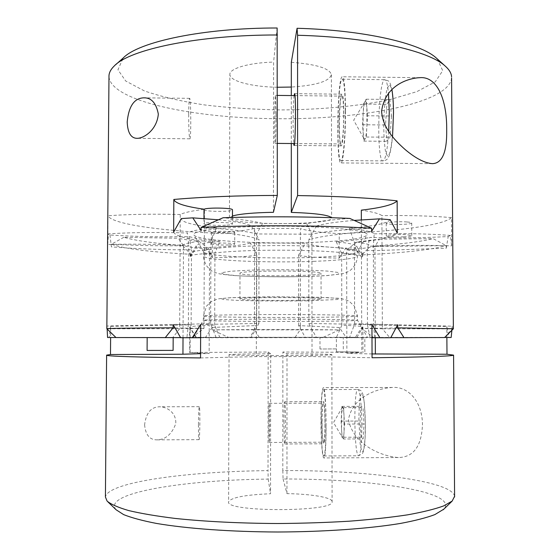 <?xml version="1.0" encoding="UTF-8"?>
<svg xmlns="http://www.w3.org/2000/svg" width="560" height="560" viewBox="0 0 560 560"><rect width="100%" height="100%" fill="white"/><g stroke="black" fill="none" stroke-linecap="round" stroke-linejoin="round"><path stroke-width="0.42" stroke-dasharray="2.8 2.1" d="M372.043 353.941L346.878 353.381L361.823 352.359L282.87 352.016L287.014 353.766C311.563 353.808 332.486 354.207 331.863 354.669L332.108 501.753C334.859 512.218 224.035 512.218 228.613 501.753C231.217 497.483 245.189 494.809 270.543 493.745L270.69 353.773C245.504 353.892 231.623 354.193 229.047 354.669C224.532 355.838 334.572 355.838 331.863 354.669M270.69 353.773L268.163 352.023L190.092 352.492L209.139 353.493L200.557 353.661M200.536 357.931L256.333 356.608L312.018 356.552L372.057 357.763M345.296 111.517C345.415 136.332 343.07 161.462 340.928 160.559C336.245 162.085 337.547 78.225 342.265 79.191C344.085 80.465 345.1 91.238 345.296 111.517M345.527 110.992C345.653 137.298 343.168 163.891 340.9 162.925C335.944 164.514 337.323 75.803 342.321 76.769C344.253 78.099 345.324 89.509 345.527 110.992M273.441 212.296L273.588 62.076C248.353 62.769 229.012 68.635 229.88 74.634L229.453 218.001C229.047 225.435 333.837 225.435 331.632 218.001L331.52 217.686M291.319 62.293C316.288 64.246 329.644 68.355 331.394 74.634C329.56 81.277 316.197 85.421 291.319 87.052M277.396 87.262C252.364 86.891 229.936 81.263 229.88 74.634M291.305 143.521L291.312 95.564M232.456 215.985L229.453 218.001M277.137 28L273.588 62.076M276.045 114.464C276.038 128.947 275.597 143.857 275.198 143.381C274.337 144.41 274.659 94.598 275.513 95.389L276.045 114.464M437.29 58.926L442.736 70.707L435.232 81.865L416.843 91.651L389.963 99.575C358.533 106.169 320.467 109.683 280.98 109.928C254.625 109.508 229.236 107.856 204.813 104.972C181.496 101.402 161.357 96.719 144.382 90.93L125.706 81.011L117.943 69.776L123.221 57.981M390.782 337.631L373.723 337.596L389.753 337.54L382.361 328.776L361.683 328.44L396.025 327.964M397.719 324.779L361.669 323.883L361.683 328.44L373.723 337.596M250.278 242.991C243.32 245.231 228.543 246.764 205.954 247.597L212.373 257.656C232.148 257.46 246.204 256.739 254.548 255.472L256.781 254.919L250.278 242.991L305.235 243.222L298.627 255.073L300.377 255.654L300.377 228.557C307.3 230.853 320.25 232.547 339.227 233.646C395.136 231.455 443.198 225.519 451.444 217.623L451.647 245.889C432.243 245.189 409.038 245.21 382.032 245.966L382.34 324.415L452.221 326.186L452.242 328.895L382.361 328.776L382.34 324.415L373.639 324.422L373.359 246.127L374.185 233.849C372.505 231.798 364.203 229.95 349.279 228.326L354.431 242.431L361.417 241.857C381.815 239.589 393.771 236.67 397.292 233.093M346.878 353.381L346.808 325.43C357.301 325.899 362.663 326.403 362.901 326.956L361.746 327.432L355.418 337.309L346.031 337.302L339.416 327.523L300.398 325.668L300.377 255.654C307.279 256.956 320.243 257.775 339.276 258.104L339.227 233.646M300.398 325.668L300.398 329.553L254.415 329.539L254.422 325.647L212.114 327.474L212.107 329.826L254.415 329.539L259.168 337.351L228.41 337.309L323.344 337.302L295.099 337.351L300.398 329.553L339.423 329.861L339.416 327.523M323.344 337.302L339.423 329.861L212.107 329.826L228.41 337.309M389.753 337.54L444.619 337.526M444.948 337.183L452.242 328.895L453.369 328.783M175 327.936L203.966 328.384L179.662 328.706L107.03 328.783L107.051 326.032L179.683 324.296L179.662 328.706L172.809 337.554L191.751 337.603L180.579 337.631M191.751 337.603L203.966 328.384L203.987 323.799L173.138 324.667M173.649 232.043L173.649 232.043C174.867 235.662 185.087 238.714 204.323 241.185L203.98 323.778L210.616 323.862L210.931 241.822L216.559 227.668C193.242 225.33 181.482 222.292 181.286 218.568M210.931 241.822L204.316 241.199L204.456 209.251C192.136 210.805 184.072 212.562 180.257 214.522L179.683 324.296L188.391 324.324L188.776 245.364L180.096 245.147C153.027 244.146 128.905 243.929 107.744 244.468L107.989 215.761C111.594 223.853 157.416 230.342 212.471 233.058L212.373 257.656M254.548 255.472L254.604 228.333L300.377 228.557M212.114 327.474L205.59 337.309L250.089 337.379L256.662 325.556L254.422 325.647L254.562 255.486M205.59 337.309L196.385 337.316L189.749 327.117C189.532 326.48 196.035 325.899 209.244 325.367L209.139 353.493M190.092 352.492L190.211 327.362M268.163 352.023L268.016 470.624C188.097 471.415 107.779 481.95 105.413 496.972M454.594 496.286C452.249 480.676 366.219 470.33 282.807 470.533L282.87 352.016M361.746 327.432L361.823 352.359M108.983 76.811C110.929 100.555 189.749 117.313 268.443 118.573C355.173 120.778 449.351 104.104 451.591 77.889M452.221 326.186L451.885 330.267M451.164 337.491L448.882 337.47L446.803 326.445L367.479 324.975L367.234 250.418L374.976 250.614L375.298 337.729M446.873 337.491L446.803 326.445M107.744 244.468L108.43 233.877C131.397 232.365 157.731 232.071 187.439 232.981L188.776 245.364M109.963 235.018L111.377 246.89C134.799 248.71 158.83 249.697 183.47 249.851L191.485 249.732L189.448 236.579C162.505 237.195 136.01 236.67 109.963 235.018L108.43 233.877M183.022 337.736L183.491 245.714C158.921 246.008 134.89 245.511 111.398 244.237L111.377 246.89M123.858 237.279L111.398 244.237C124.131 248.731 150.521 252.084 190.561 254.282L190.099 253.659C189.917 252.07 196.399 250.621 209.538 249.326C197.848 248.325 189.168 247.121 183.491 245.714L178.346 238.259C183.568 239.414 190.463 240.436 199.031 241.339L209.538 249.326L209.524 253.302C196.98 254.128 190.505 255.059 190.092 256.088L190.547 256.655L190.561 254.282L182.609 245.448C155.127 243.439 135.541 240.716 123.858 237.279L178.346 238.259M190.547 256.655L196.784 247.121L196.084 245.924C196.987 244.153 205.009 242.62 220.143 241.311L214.935 252.882L209.524 253.302M205.954 247.597L196.784 247.121M110.719 326.298L109.102 337.498L188.965 337.47L191.128 324.884L110.719 326.298L110.621 337.512M109.102 337.498L107.555 337.512M107.142 329.028L107.051 326.032M109.207 331.079L106.841 328.706M374.185 233.849C403.893 233.226 429.317 233.758 450.443 235.452L451.647 245.889M339.276 258.104L345.828 248.157C324.128 247.156 310.597 245.511 305.235 243.222M355.173 247.765L361.536 257.264L362.607 256.326C361.893 255.437 356.573 254.604 346.64 253.813L341.663 253.358L336.224 241.815C348.6 243.054 355.383 244.454 356.566 246.001L355.173 247.765L345.828 248.157M355.418 337.309L336.399 337.393L341.81 325.353L346.815 325.416L346.633 249.865L356.993 242.018L379.421 239.148L374.969 246.498C368.347 247.842 358.897 248.962 346.633 249.865C357.084 251.062 362.432 252.357 362.67 253.736L361.529 254.919L361.536 257.264M362.488 254.261L366.842 249.907L361.529 254.919C402.402 253.029 430.64 249.928 446.243 245.623L374.969 246.498L374.983 250.6L446.264 248.241L446.243 245.623L433.174 238.658C419.517 241.934 398.545 244.447 370.258 246.218C370.377 244.748 365.953 243.348 356.993 242.018M446.264 248.241L448.182 236.558C421.862 237.951 395.703 238.231 369.712 237.391L367.234 250.418M450.443 235.452L448.182 236.558M422.464 425.068C422.541 401.814 408.31 386.169 392.455 387.457C376.782 388.388 352.275 397.061 348.46 419.741C353.472 444.913 381.43 456.351 398.335 457.534C413.399 457.261 421.442 446.439 422.464 425.068M144.592 424.809C145.544 434.861 149.646 439.873 156.898 439.852C165.557 439.642 171.843 434.238 175.77 423.647C176.435 412.412 166.642 406.763 159.621 406.791C151.081 406.917 146.076 412.923 144.592 424.809M188.391 324.324L186.928 337.526L115.955 337.519M371.616 231.357C343.259 233.366 323.365 235.872 311.927 238.875L311.99 323.498L371.945 324.59M201.089 227.402C228.725 229.054 247.205 231.238 256.55 233.954L311.92 234.213L311.92 238.889L308.791 239.708L316.365 226.072L251.251 225.743L259.014 239.491L256.55 238.644C247.254 235.55 228.767 232.848 201.082 230.545M371.987 337.722L316.47 337.624L308.847 323.589L308.791 239.708M308.847 323.589L311.983 323.484M180.257 214.522C153.153 213.836 129.066 214.249 107.989 215.761M212.471 233.058C232.253 232.134 246.302 230.559 254.604 228.333M115.983 337.547L172.809 337.554M188.678 114.408C188.713 128.821 189.105 136.955 189.854 138.803C191.205 139.713 190.967 97.643 189.609 98.336C189.077 98.994 188.769 104.356 188.678 114.408M295.099 337.351L259.168 337.351M361.354 219.863L361.417 241.857M390.215 219.674C387.464 223.349 373.821 226.233 349.279 228.326M229.019 244.944C232.701 244.762 234.591 244.475 234.696 244.09C235.144 242.781 210.539 242.662 211.344 243.978C213.528 244.867 219.422 245.189 229.019 244.944M229.054 233.45C232.729 233.24 234.626 232.925 234.731 232.491C235.172 231.014 210.588 230.881 211.386 232.358C213.577 233.359 219.464 233.723 229.054 233.45M189.448 236.579C194.901 238.497 205.128 240.079 220.143 241.311M216.559 227.668C200.333 229.159 190.624 230.93 187.439 232.981M218.477 219.8C235.529 221.55 246.456 223.531 251.251 225.743M316.365 226.072C322.847 223.867 335.44 221.977 354.13 220.409M336.224 241.815C351.883 240.716 363.048 239.239 369.712 237.391M225.554 225.225C216.895 225.764 204.015 224.938 203.959 223.818L203.952 223.776C202.909 221.823 232.946 222.012 232.435 223.958C232.316 224.525 230.02 224.952 225.554 225.225M403.669 236.845C393.883 237.139 388.08 236.824 386.281 235.9C385.644 234.934 399.196 234.164 407.036 234.745L411.803 235.627C411.565 236.173 408.856 236.579 403.669 236.845M318.444 242.13C267.946 244.629 197.694 241.059 193.942 235.011C189.749 230.629 229.012 226.135 279.286 226.163C329.546 226.135 370.083 230.629 367.129 235.011C363.832 238.35 347.606 240.723 318.444 242.13M336.399 337.393L448.882 337.47M444.633 337.498L390.733 337.722M316.47 337.624L200.62 337.736M180.635 337.729L216.167 337.603L186.928 337.526M188.965 337.47L219.821 337.4L196.385 337.316M250.089 337.379L346.031 337.302M344.68 337.666L364.805 337.652L344.68 337.666M152.726 337.519L173.173 337.498L152.726 337.519M318.542 337.393L193.27 337.498L318.542 337.393M336.546 337.344L319.977 337.358L336.546 337.344M349.769 218.421C330.638 219.842 316.281 221.585 306.698 223.664L262.633 223.433L256.55 233.954L256.403 323.449L258.881 323.561L251.034 337.631M200.676 324.499L256.396 323.463L256.333 356.608M198.45 424.592C198.45 433.867 198.646 438.886 199.038 439.656C199.948 440.286 200.207 405.937 199.297 406.665C198.835 407.813 198.548 413.763 198.45 424.508L198.45 424.592M306.698 223.664L311.92 234.213C323.302 231.595 343.203 229.607 371.609 228.242M282.807 470.533L283.073 478.996C370.062 478.66 459.333 491.652 443.856 509.131M116.13 509.782C101.43 493.003 184.618 479.871 268.17 479.094L268.016 470.624M283.073 478.996L286.965 493.626C311.668 494.004 332.731 497.581 332.108 501.753M268.17 479.094L270.543 493.745M199.031 241.339C189.007 242.599 183.533 243.971 182.609 245.448M320.957 419.846C321.048 400.267 321.832 389.522 323.309 387.625C326.599 385.245 327.187 460.005 323.827 457.947C322.322 458.297 320.943 439.208 320.957 419.846M326.025 425.439C325.92 444.29 325.178 454.468 323.806 455.973C320.628 456.953 320.159 388.29 323.316 389.564C324.66 389.018 326.032 406.448 326.025 425.439M209.517 253.316L209.244 325.353L214.676 325.297L219.821 337.4M312.018 356.552L311.99 323.498M344.47 424.06L344.029 415.807L344.064 431.557L344.47 424.06L364.07 423.983L362.999 407.561L361.004 406.357L360.08 421.036L361.095 437.171L363.09 438.907L364.07 423.983M284.004 421.085C284.053 434.693 284.34 442.323 284.858 443.968C285.306 442.981 285.551 436.513 285.6 424.557C285.544 410.774 285.257 403.165 284.746 401.716C284.298 402.815 284.053 409.276 284.004 421.085M321.944 420.938C322.07 434.525 322.644 442.141 323.666 443.779C325.682 444.927 325.339 400.337 323.358 401.597C322.476 402.703 322.007 409.15 321.944 420.938M366.842 249.907L370.258 246.218M258.881 323.561L259.014 239.491M341.81 325.353L341.663 253.358M269.731 424.487L269.29 442.47C268.716 443.191 268.688 402.479 269.262 403.319L269.731 424.487M286.965 493.626L287.014 353.766M367.479 324.975L370.048 337.463M359.023 352.051L336.406 351.855L359.023 352.051M204.008 209.629L204.015 209.664C204.099 211.813 232.834 212.016 232.477 209.874M214.676 325.297L214.935 252.882M173.103 350.399L147.084 350.441M216.167 337.603L210.616 323.862M314.412 257.334C269.248 259.217 206.388 256.508 203.742 252.049L203.616 251.762C202.328 248.619 236.817 245.567 279.426 245.588C322.035 245.567 357.56 248.619 357.343 251.762L357.315 252.049C354.711 254.513 340.41 256.277 314.412 257.334M406.973 221.97C399.133 221.312 385.588 222.18 386.225 223.265C385.882 225.022 412.482 224.707 411.733 222.957C411.6 222.537 410.011 222.208 406.973 221.97M361.669 323.883L354.648 323.939L349.552 337.589M294.084 95.592C293.468 101.724 293.139 111.468 293.097 124.81L293.629 143.542M339.164 125.251C339.262 137.991 339.906 144.858 341.082 145.859C344.001 147.483 344.932 92.764 341.936 94.192C340.501 93.835 339.087 110.131 339.164 125.251M343.679 115.143C343.742 129.584 342.384 144.438 341.11 143.955C338.352 144.963 339.143 95.305 341.894 96.117C342.972 96.908 343.567 103.25 343.679 115.143M256.662 325.556L256.781 254.919M373.359 246.127L382.032 245.98L381.913 215.628C379.351 213.654 372.491 211.827 361.319 210.154M361.424 241.878L361.669 323.869M451.444 217.623C431.991 215.915 408.814 215.25 381.913 215.628M354.648 323.939L354.431 242.431M374.563 337.512L373.639 324.422M367.514 115.773L366.835 107.436L366.898 126.441C366.471 133.294 365.848 137.508 365.029 139.083L364.189 138.978L363.153 132.881L363.097 114.457C363.496 107.772 364.098 103.502 364.91 101.661L364.924 101.626C365.736 100.324 366.373 102.256 366.835 107.436L366.17 99.197L363.678 104.069L362.523 124.747L363.79 141.106L366.289 137.011L367.514 115.773L391.475 116.011L389.858 99.456L386.883 104.314L385.518 124.971L387.037 141.316L390.019 137.221L391.475 116.011M366.289 137.011L390.019 137.221M363.79 141.106L387.037 141.316M362.523 124.747L385.518 124.971M363.678 104.069L386.883 104.314M366.17 99.197L389.858 99.456M300.391 325.654L298.641 325.577L305.284 337.372M298.641 325.577L298.627 255.073M262.633 223.433C254.527 221.27 241.346 219.373 223.097 217.742M379.421 239.148L433.174 238.658M324.954 424.263C324.898 435.309 324.464 441.287 323.652 442.204C321.797 442.932 321.503 402.325 323.365 403.151C324.296 404.495 324.828 411.537 324.954 424.263M343.651 438.998L344.064 431.557C343.777 436.31 343.357 438.501 342.811 438.123L343.651 438.998L363.09 438.907M341.985 437.255L342.699 437.955C342.202 436.856 341.824 433.916 341.558 429.142L341.985 437.255L361.095 437.171M341.138 421.106L341.558 429.142L341.523 413.791L342.741 407.015C343.287 407.603 343.714 410.536 344.029 415.807L343.581 407.624L341.915 406.413L341.138 421.106L360.08 421.036M341.915 406.413L361.004 406.357M343.581 407.624L362.999 407.561M191.128 324.884L191.485 249.732M298.963 275.548C274.169 276.36 239.687 275.156 239.995 273.378C236.628 270.277 323.001 270.277 321.048 273.378C320.467 274.372 313.103 275.093 298.963 275.548M298.963 300.265C274.148 300.741 239.624 300.034 239.932 298.977C236.558 297.143 323.036 297.143 321.083 298.977C320.495 299.565 313.124 299.999 298.963 300.265M314.468 321.342C268.1 321.706 203.427 321.16 203.329 320.299L203.322 320.285C202.384 319.704 236.894 319.137 279.377 319.144C321.853 319.137 357.399 319.704 357.532 320.285L357.539 320.299C356.111 320.782 341.754 321.132 314.468 321.342M336.567 348.894L319.991 349.013L336.567 348.894M365.365 424.942L365.071 437.668C364.546 444.976 363.804 449.638 362.852 451.633C361.858 451.696 360.948 448.959 360.122 443.429L358.89 420.154C358.946 407.246 359.849 396.872 361.242 393.757C362.215 393.176 363.139 395.542 364.021 400.841C364.777 407.673 365.225 415.702 365.365 424.942M388.724 131.558C387.422 150.15 385.525 159.929 383.026 160.895C376.292 162.407 378.091 78.701 384.874 79.695C386.407 79.87 387.611 84.434 388.479 93.366M393.442 113.064L393.001 129.521C392.203 140.091 391.097 148.057 389.669 153.433L387.506 156.156L385.588 151.893C384.552 145.838 383.943 137.746 383.754 127.617C383.824 111.895 385.161 96.523 387.219 88.326L389.368 84.588L391.391 88.011C392.532 93.891 393.218 102.242 393.442 113.064M361.851 425.299C361.718 444.115 360.661 454.279 358.687 455.784C354.123 456.764 353.374 388.206 357.917 389.48C359.856 388.934 361.844 406.329 361.851 425.299M314.419 261.324C268.17 263.165 203.672 260.4 203.595 256.032C202.307 253.05 236.803 250.152 279.426 250.173C322.035 250.152 357.574 253.05 357.357 256.032C355.943 258.503 341.628 260.267 314.419 261.324M307.265 276.486C283.36 277.074 256.305 276.773 237.034 275.688L223.748 274.344L221.193 272.762L230.685 271.25L250.971 270.13L277.956 269.689C297.402 269.787 313.873 270.256 327.369 271.082L338.975 272.566L338.583 274.162L327.096 275.548L307.265 276.486M307.279 300.818C283.346 301.168 256.263 300.993 236.971 300.349L223.671 299.551L221.109 298.613L230.608 297.717L277.935 296.793L327.411 297.619L339.024 298.501L338.632 299.446L307.279 300.818M314.468 317.331C268.107 317.793 203.441 317.1 203.35 316.001C202.048 315.252 236.635 314.524 279.377 314.531C322.119 314.524 357.749 315.252 357.525 316.001C356.097 316.624 341.747 317.065 314.468 317.331M331.394 74.634L331.632 218.001M419.811 77.679L342.321 76.769M432.362 163.646L340.9 162.925M189.609 98.336L143.654 97.839M189.854 138.803L137.34 138.334M115.815 64.582L114.282 65.947M211.386 232.358L211.344 243.978M234.731 232.491L234.696 244.09M362.901 326.956L362.978 352.597M199.297 406.665L159.621 406.791M199.038 439.656L156.898 439.852M107.968 501.935L107.093 501.095M392.455 387.457L323.309 387.625M398.335 457.534L323.827 457.947M190.099 253.659L190.085 256.228M356.566 246.001L362.607 256.326M284.858 443.968L323.666 443.779M284.746 401.716L323.358 401.597M356.965 337.33L362.901 327.005M190.442 254.191L189.847 253.589M195.622 337.33L189.777 327.166M196.084 245.924L190.092 256.088M178.871 334.656L174.132 326.417M357.315 252.049L367.129 235.011M203.742 252.049L193.942 235.011M294.056 145.453L341.082 145.859M294.546 93.667L341.936 94.192M275.198 143.381L277.347 143.402M294.518 143.549L341.11 143.955M275.513 95.389L277.389 95.41M294.973 95.606L341.894 96.117M364.924 101.626L353.668 120.239L364.189 138.978M340.928 160.559L383.026 160.895C385.448 160.629 387.1 159.663 387.989 158.018C388.906 156.429 390.726 154.245 392.525 136.717M342.265 79.191L384.874 79.695C389.221 81.284 389.599 79.961 391.93 89.691M189.749 327.117L189.623 352.618M362.67 253.736L362.684 256.466M269.29 442.47L323.652 442.204M269.262 403.319L323.365 403.151M342.398 407.218L333.508 422.597L342.699 437.955M323.806 455.973L358.687 455.784L362.509 453.46C364.448 449.673 365.407 440.181 365.393 424.984L364.406 403.739C363.216 394.156 362.586 393.414 362.005 392.161C361.879 391.062 360.514 390.173 357.917 389.48L323.316 389.564M203.973 218.568L203.952 223.776M232.449 217.448L232.435 223.958M386.225 223.265L386.281 235.9M411.733 222.957L411.803 235.627M203.616 251.762L203.595 256.032C203.413 258.587 204.421 261.856 206.619 265.839C209.013 268.919 211.267 270.893 213.388 271.775L217.966 273.49C220.36 274.148 226.044 274.855 235.011 275.618C258.72 276.829 282.961 277.123 307.72 276.507L326.942 275.625L342.461 273.728C345.387 272.972 347.669 272.027 349.3 270.893C350.847 270.263 352.828 268.121 355.257 264.46C356.811 261.009 357.511 258.195 357.357 256.032L357.343 251.762M321.083 298.977L321.048 273.378M239.932 298.977L239.995 273.378M193.27 337.498L203.322 320.285L203.35 316.001L206.528 306.089L211.26 301.546L218.001 298.858L230.531 297.682L268.737 296.814L314.846 297.178L338.338 298.277C343.21 298.907 346.85 299.929 349.251 301.343L354.375 306.145L357.525 316.001L357.539 320.299L367.535 337.498M343.301 349.027L343.273 337.358M319.991 349.013L319.977 337.358M364.847 351.883L364.805 337.652M336.406 351.855L336.378 337.645M229.047 354.669L228.613 501.753"/><path stroke-width="0.84" d="M110.621 337.512L110.481 354.522L182.938 354.221L200.557 353.661M110.481 354.522L106.617 355.131C106.225 356.328 137.529 357.259 200.536 357.931L200.676 324.499L192.248 337.743L180.635 337.729L178.871 334.656M396.025 327.964L397.733 327.873L397.719 324.779L390.733 337.722L379.89 337.729L371.945 324.59L372.057 357.763C425.481 357.07 452.655 356.195 453.579 355.131L446.992 354.242L372.043 353.941M291.319 87.052L277.396 87.262M331.52 217.686C328.671 214.984 315.266 213.22 291.298 212.394L291.305 143.521M291.312 95.564L291.319 62.293L297.073 28.28C364.441 30.107 420.399 43.281 436.247 57.981L437.29 58.926M115.815 64.582L123.221 57.981C138.404 41.895 202.916 27.867 277.137 28L277.312 195.433L273.441 212.296C253.428 212.688 239.764 213.913 232.456 215.985M444.948 337.183L453.404 328.748L397.733 327.873L403.984 337.68L390.782 337.631M444.605 337.526L403.984 337.68M451.591 77.889L453.369 328.783M381.605 111.363C384.797 85.708 407.666 78.19 419.811 77.679C437.122 76.146 447.013 99.47 446.698 129.745C447.062 152.068 442.288 163.373 432.362 163.653C424.732 163.079 415.695 158.41 405.258 149.646C395.731 141.155 382.774 128.66 381.605 111.363M106.617 355.229L105.413 496.972L107.093 501.095C111.02 504.364 118.251 507.528 128.793 510.594C141.253 513.541 156.737 516.159 175.245 518.441C205.583 521.605 239.687 523.299 277.557 523.523C302.358 523.341 326.249 522.564 349.244 521.199C371.175 519.519 390.628 517.398 407.603 514.836C422.828 512.085 434.826 509.124 443.59 505.939L452.151 501.095L454.594 496.286M451.584 76.811C451.388 73.199 449.218 69.58 445.067 65.947C428.841 50.827 369.467 37.107 297.577 35.259L297.591 195.566L291.298 212.394M354.13 220.409L379.435 218.855L390.215 219.674L397.292 233.093L397.145 200.837C369.432 197.897 336.245 196.14 297.591 195.566M379.435 218.855L371.616 231.357L371.609 228.242C322.014 225.337 253.596 224.98 201.089 227.402L223.097 217.742C266.14 216.321 308.364 216.552 349.769 218.421L371.609 228.242M277.312 195.433C238.336 195.51 203.84 196.854 173.831 199.458L173.649 232.036L181.286 218.568L192.808 217.861L201.082 230.545L201.089 227.402M277.438 34.986C198.247 34.783 129.724 49.399 114.282 65.947C110.537 69.58 108.773 73.199 108.983 76.811L106.841 328.706M451.885 330.267L451.164 337.491L444.633 337.498M446.992 354.242L446.873 337.491M180.579 337.631L115.983 337.547L106.862 328.748C106.043 328.37 128.135 328.055 173.124 327.796L173.138 324.667L173.124 327.796L175 327.936M173.138 324.667L180.67 337.736M115.955 337.519L107.555 337.512L107.142 329.028M127.197 121.982C128.709 106.281 134.197 98.231 143.654 97.839C151.319 97.573 156.212 102.998 158.326 114.1C156.982 129.689 144.193 138.334 137.144 138.334C130.984 138.285 127.666 132.839 127.197 121.982M297.577 35.259L297.073 28.28M361.354 219.863L361.319 210.154C381.717 207.746 393.652 204.638 397.145 200.837M173.649 232.036L173.831 199.458C175.07 203.322 185.241 206.584 204.337 209.237M192.808 217.861L218.477 219.8M379.89 337.729L371.987 337.722M200.62 337.736L192.248 337.743M443.856 509.131L434.84 514.612C426.391 517.776 414.925 520.716 400.442 523.439C369.18 528.612 324.443 531.846 277.718 532C231.021 531.846 186.851 528.612 156.492 523.439C142.485 520.716 131.53 517.776 123.634 514.612L116.13 509.782L107.968 501.935M182.938 354.221L183.022 337.736M375.298 337.729L375.354 354.067M232.477 209.874L232.477 209.825C232.988 207.641 202.972 207.424 204.008 209.629L203.973 218.568M147.168 337.666L147.084 350.441L173.103 350.399L173.173 337.652M293.629 143.542L294.056 145.453C295.54 147.07 296.072 92.218 294.546 93.667L294.084 95.592M165.214 337.694L173.124 327.796M388.479 93.366L389.263 111.972L388.724 131.558M454.601 496.972L453.579 355.131M436.247 57.981L445.067 65.947M443.191 509.782L452.151 501.095M277.347 143.402L294.518 143.549M277.389 95.41L294.973 95.606M391.93 89.691C392.91 95.55 393.435 103.285 393.491 112.896L392.525 136.717M232.477 209.825L232.449 217.448"/></g></svg>

